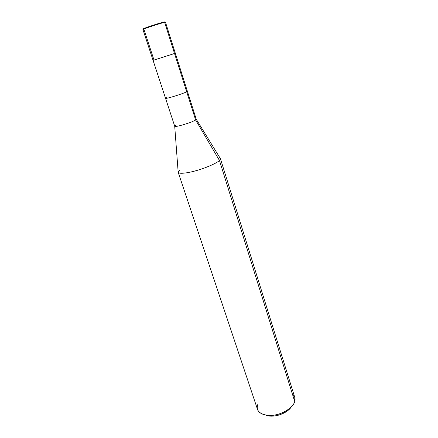 <?xml version="1.0" encoding="UTF-8"?>
<svg xmlns="http://www.w3.org/2000/svg" width="438" height="438" viewBox="0 0 438 438"><rect width="100%" height="100%" fill="white"/><g stroke="black" fill="none" stroke-linecap="round" stroke-linejoin="round"><path stroke-width="0.66" d="M165.465 22.311L164.633 22.349C160.401 23.203 141.343 29.527 142.991 29.57L143.943 29.423L154.001 60.05L174.532 53.502L164.633 22.349L164.058 22.01L165.323 22.234M164.425 22.229C165.131 21.878 165.006 21.807 164.058 22.01C158.999 23.033 137.888 30.271 144.195 28.809M143.056 29.428L143.281 28.946C141.709 28.892 159.99 22.825 164.058 22.01L165.493 22.261L175.309 53.212L174.532 53.502C175.567 53.146 175.561 53.118 174.505 53.431C175.561 53.118 175.567 53.146 174.532 53.502L153.081 60.395L175.309 53.212L187.371 91.241L186.687 91.772L174.532 53.502L154.001 60.05L153.081 60.395L165.537 98.293C165.405 99.256 183.139 93.732 186.687 91.772L187.371 91.241L196.257 119.246L195.638 119.952L186.687 91.772C183.139 93.732 165.405 99.256 165.537 98.293L174.713 126.204L178.151 171.992C177.801 174.176 186.615 173.377 195.671 170.793C205.614 168.132 217.204 162.974 219.46 160.483L195.638 119.952L196.219 119.18M153.081 60.395L142.936 29.543C142.35 29.176 160.587 23.165 164.633 22.349L195.638 119.952C192.287 122.35 174.762 127.688 174.713 126.204M266.014 415.169C272.847 418.202 286.72 413.926 291.237 407.017L288.675 409.902C282.609 414.518 276.312 416.549 269.781 416.007L266.014 415.169M196.257 119.251L220.254 158.392C220.642 158.934 220.38 159.629 219.46 160.483L220.407 158.666L294.779 397.419L294.73 401.542L219.46 160.483L294.73 401.542C295.606 398.711 294.829 396.22 292.392 394.069M166.352 97.69L165.537 98.293M175.457 125.421L174.707 126.128C174.067 127.869 192.183 122.426 195.638 119.952L219.46 160.483C217.243 162.903 206.287 167.853 196.459 170.574C187.568 173.158 178.748 174.187 178.189 172.304L257.528 409.448C259.17 414.534 267.936 416.626 275.891 414.824C284.771 413.193 293.657 406.513 294.73 401.542C294.166 403.595 292.661 405.741 290.213 407.986L288.675 409.902M179.569 170.086L178.189 172.304M257.763 404.542C255.94 410.264 259.154 413.866 267.415 415.35C275.288 416.001 282.888 413.543 290.213 407.986M267.415 415.35L269.781 416.007"/></g></svg>
